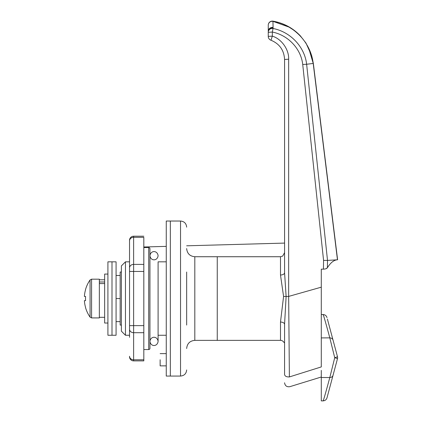 <?xml version="1.0" encoding="UTF-8"?>
<svg xmlns="http://www.w3.org/2000/svg" width="422" height="422" viewBox="0 0 422 422"><rect width="100%" height="100%" fill="white"/><g stroke="black" fill="none" stroke-linecap="round" stroke-linejoin="round"><path stroke-width="0.63" d="M125.461 335.263L121.383 331.186L121.383 265.907L125.461 261.83L125.461 335.263L129.538 335.263M186.656 272.026L186.656 325.067M160.138 359.744L160.138 365.863L160.138 359.744M180.537 221.033L170.34 221.033L170.34 376.065L166.257 376.065L166.257 221.033L170.34 221.033L170.34 376.065L180.537 376.065L180.537 221.033C184.256 221.392 186.292 223.433 186.656 227.152M280.493 275.012L280.493 256.729L217.256 256.729L217.256 340.364L194.816 340.364L194.816 256.729L217.256 256.729L217.256 340.364L280.493 340.364L280.493 322.044L283.579 296.466L280.493 275.012A4.078 2.295 180 0 0 284.57 272.717L284.57 238.499L284.57 272.717L286.116 296.466L284.57 324.333A4.078 2.295 0 0 0 280.493 322.044M283.579 296.466L288.653 296.413L321.29 287.171L321.29 298.549M321.29 366.006L321.29 269.157L323.421 269.157L323.568 260.395L302.727 64.492C300.997 48.63 287.936 35.11 272.332 32.056L272.332 36.128C281.532 38.908 289.096 49.611 288.653 59.207L288.653 296.413L289.387 376.93C290.004 389.796 290.004 389.796 289.387 376.93L321.29 366.918L321.29 337.906L329.809 337.864C325.198 320.841 322.972 313.15 323.12 314.791L323.131 314.543C325.088 314.696 326.375 315.703 326.997 317.566M121.383 272.026L120.159 272.026L120.159 325.067L121.383 325.067M284.57 342.675L284.57 330.168M289.387 376.93C286.543 377.02 284.934 376.224 284.57 374.541C284.57 385.413 284.57 385.413 284.57 374.541L284.57 324.333M284.57 59.465C284.059 50.213 279.522 43.804 270.971 40.232L272.332 36.128L268.255 36.387L268.255 32.315L268.255 36.387A4.078 4.078 0 0 0 270.971 40.232C279.522 43.804 284.059 50.213 284.57 59.465L284.57 238.499L284.57 59.465L288.653 59.207M289.081 342.089L288.97 330.168M327.514 260.411L337.468 259.794L313.203 63.448L306.636 64.255L327.514 260.411L327.388 267.754C330.484 262.816 333.707 260.174 337.072 259.82M313.203 63.448L313.203 63.448C310.887 42.543 293.633 24.518 272.965 21.337L288.97 27.077M289.033 27.113L293.174 29.783M295.099 31.244L298.639 34.351M300.095 35.812L303.007 39.162M305.417 42.48L306.372 43.978M308.814 48.488L313.177 63.237M268.482 30.964A4.078 4.078 0 0 0 268.255 32.315A4.078 3.893 180 0 1 273.039 28.48L272.332 32.056L268.255 32.315A4.078 4.078 0 0 1 268.276 31.903L268.255 25.183A4.078 3.888 180 0 1 272.965 21.337L273.081 28.063A4.078 3.877 171.9 0 0 268.313 31.624A4.078 3.893 -160.7 0 1 268.482 30.964L268.482 30.964A4.078 3.893 -160.7 0 1 273.039 28.48L273.081 28.063L273.039 28.48C290.257 31.829 304.668 46.657 306.636 64.255L302.727 64.492M273.029 27.483A4.078 3.893 180 0 0 268.255 31.323M325.984 268.73L327.388 267.754C326.834 268.582 325.51 269.051 323.421 269.157M327.509 260.411L323.568 260.395M321.29 346.895L321.29 357.703M116.076 275.466L120.159 275.466M116.076 298.549L120.159 298.549M116.076 321.627L120.159 321.627M284.57 344.02C284.117 342.221 284.117 342.221 284.57 344.02C284.117 342.221 284.117 342.221 284.57 344.02M321.29 370.389L321.29 400.9L323.131 400.868C325.088 400.715 326.375 399.708 326.997 397.846M327.388 319.027L337.468 356.648A4.078 4.078 0 0 1 337.468 358.758L327.061 397.603M321.29 377.505L329.809 377.542C325.193 394.591 322.962 402.287 323.12 400.62L323.131 400.868M333.027 375.343A4.078 3.191 15 0 1 329.809 377.542L334.73 357.703L329.809 337.864A4.078 3.191 -15 0 1 333.027 340.063M334.73 357.703A4.078 0.322 15 0 1 337.468 358.758A4.078 4.078 0 0 0 337.468 356.648A4.078 0.322 -15 0 1 334.73 357.703M125.461 261.83L129.538 261.83L129.538 259.788L129.538 267.928L129.538 240.292A4.078 4.078 0 0 1 133.621 236.209L133.621 237.306L143.818 237.306L143.818 360.884L133.621 360.884A4.078 4.078 0 0 1 129.538 356.801L129.538 356.258L129.538 356.801M148.713 349.543L148.713 247.55A1.224 1.224 0 0 1 149.942 248.774L149.942 348.319A1.224 1.224 0 0 1 148.713 349.543L143.818 349.543M148.713 247.55L143.818 247.55M129.538 337.305L129.538 267.928A4.078 3.534 0 0 1 133.621 264.394L143.818 264.394M143.818 271.457L133.621 271.457L133.621 237.306A4.078 3.534 0 0 0 129.538 240.835L129.538 259.788M111.999 261.83L111.999 335.263L107.916 335.263L107.916 261.83L111.999 261.83L111.999 335.263L116.076 335.263L116.076 261.83L111.999 261.83M104.656 283.579L99.349 283.579M104.656 281.991L99.349 281.991M107.916 274.068L104.656 274.068L104.656 323.025L107.916 323.025M91.574 317.924L91.574 279.169L99.349 279.169L99.349 317.924L91.574 317.924L90.065 317.133L90.065 279.96A32.636 32.636 0 0 0 85.508 289.587L85.508 289.587M85.571 296.444A32.088 28.712 90 0 0 85.571 300.649A32.088 28.712 90 0 1 85.571 296.444L84.389 296.444A32.573 32.573 0 0 1 85.571 289.613M85.571 307.48L85.571 307.48A32.573 32.573 0 0 1 84.389 300.649L85.571 300.649M90.065 317.133A32.636 32.636 0 0 1 85.508 307.506M129.538 271.457L133.621 271.457L133.621 360.884M143.818 359.787L133.621 359.787A4.078 3.534 180 0 1 129.538 356.258M129.538 329.165A4.078 3.534 180 0 0 133.621 332.7L143.818 332.7M129.538 325.636L143.818 325.636M180.537 376.065C184.256 375.701 186.292 373.66 186.656 369.941M194.816 256.729C189.863 256.244 187.141 253.527 186.656 248.569M160.138 365.863L166.257 365.863M166.257 261.83L158.097 261.83L158.097 341.382L158.097 335.263L166.257 335.263M160.138 353.625L166.257 353.625M194.816 340.364C189.863 340.849 187.141 343.566 186.656 348.525M337.611 259.788L313.34 63.427L311.731 55.778L305.95 43.028L300.374 35.881C292.857 27.979 283.726 23.068 272.997 21.153A4.078 4.078 0 0 0 268.255 25.178M321.29 377.004L289.851 386.679C286.802 387.127 285.04 385.824 284.57 382.78M284.57 243.093L186.656 245.804L284.57 243.093M166.257 246.369L143.818 246.991L166.257 246.374M280.493 340.364C280.25 340.364 282.413 339.974 284.164 342.664M280.493 256.729L282.677 256.096L284.57 252.651M321.29 314.506L323.131 314.543M133.621 236.209L143.818 236.209M99.349 317.312L104.656 317.312M99.349 279.781L104.656 279.781M154.019 345.465C154.563 345.671 157.675 345.075 158.097 341.382C157.675 337.695 154.563 337.099 154.019 337.305C153.476 337.099 150.359 337.695 149.942 341.382C150.359 345.075 153.476 345.671 154.019 345.465M154.019 251.628C154.563 251.422 157.675 252.018 158.097 255.711C157.675 259.398 154.563 259.994 154.019 259.788C153.476 259.994 150.359 259.398 149.942 255.711C150.359 252.018 153.476 251.422 154.019 251.628M91.574 279.169L90.065 279.96"/></g></svg>
